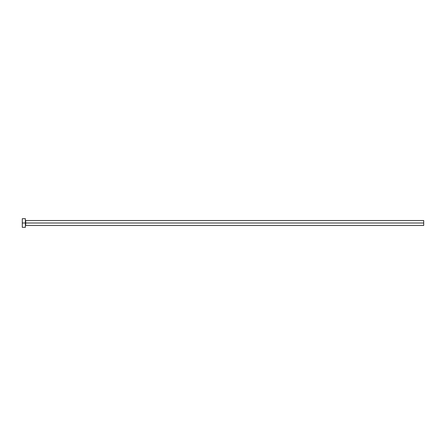 <?xml version="1.0" encoding="UTF-8"?>
<svg xmlns="http://www.w3.org/2000/svg" width="446" height="446" viewBox="0 0 446 446"><rect width="100%" height="100%" fill="white"/><g stroke="black" fill="none" stroke-linecap="round" stroke-linejoin="round"><path stroke-width="0.67" d="M22.3 227.321L22.3 218.679L22.3 223L423.7 223L423.7 225.47L423.7 223L25.695 223L25.695 220.53L25.695 223L22.3 223L22.3 227.321L25.389 227.321L25.389 218.679L25.389 227.321M25.389 225.776L25.695 223L25.695 225.47L423.7 225.47M423.7 223L423.7 220.53L423.7 223M423.7 220.53L25.695 220.53L25.389 220.224M22.3 218.679L25.389 218.679"/></g></svg>

